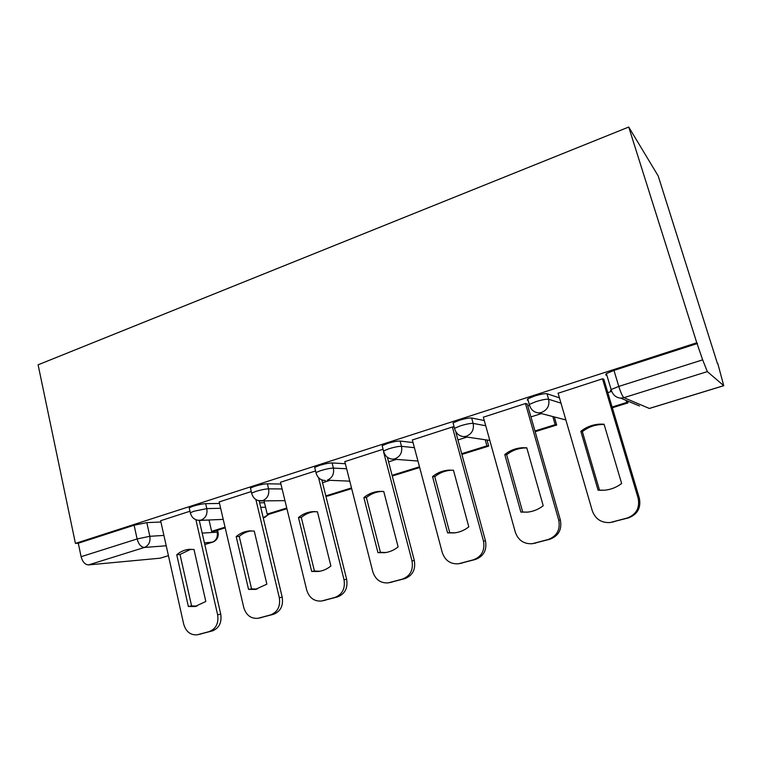<?xml version="1.0" encoding="UTF-8"?>
<svg xmlns="http://www.w3.org/2000/svg" width="762" height="762" viewBox="0 0 762 762"><rect width="100%" height="100%" fill="white"/><g stroke="black" fill="none" stroke-linecap="round" stroke-linejoin="round"><path stroke-width="1.14" d="M219.523 503.444L205.673 503.663C202.187 503.863 197.949 504.72 192.938 506.244L189.195 507.797L189.376 508.568M280.921 484.022L267.367 483.803C264.081 483.908 259.832 484.756 254.622 486.347L250.45 488.08L250.65 488.947M345.348 463.734L332.099 462.953C329.041 462.972 324.793 463.801 319.354 465.458L314.687 467.411L314.925 468.373M413.042 442.56L400.117 441.055C397.307 440.96 393.059 441.779 387.391 443.513L382.143 445.713L383.524 450.98L388.772 448.808C394.459 447.084 398.697 446.256 401.498 446.322L414.404 447.685M484.28 420.538L471.659 418.014C469.125 417.814 464.906 418.614 458.972 420.414L453.057 422.9L453.39 424.11M559.441 397.85L547.011 393.754C544.801 393.411 540.601 394.192 534.391 396.088L527.704 398.897L527.314 400.098L528.104 400.326M717.461 363.607L658.178 175.927L628.726 127.044L696.782 342.776L75.428 543.411L38.1 364.808L628.726 127.044M160.249 558.175L168.431 555.669L160.249 558.175L88.573 564.899C85.058 564.69 82.572 561.956 81.105 556.698L78.286 543.23L134.112 525.218L146.818 522.618L160.925 522.027M199.282 520.446L209.017 520.036M78.286 543.23L75.428 543.411M606.904 375.437L605.704 374.847L606.361 373.618L611.124 389.525L618.782 386.42L702.659 359.855L707.336 371.608L623.945 397.659L649.319 408.442L723.729 385.658L707.336 371.608M723.729 385.658L717.794 363.503M702.659 359.855L696.782 342.776M603.923 379.619L602.732 378.733L558.108 393.259M527.304 404.184L525.723 403.46L483.356 417.205M454.238 427.196L452.618 426.93L412.347 439.96M383.067 449.256L344.815 461.62M315.563 470.926L280.492 482.26M251.279 491.557L219.17 501.929M264.966 500.882L264.138 501.329M259.632 502.815L264.471 502.739M189.986 511.235L160.63 520.713M610.8 391.678L607.809 392.62M697.497 343.472L613.962 370.418L606.361 373.618M541.391 413.595L530.933 416.9M467.039 437.074L457.952 439.941M396.345 459.4L388.563 461.858M329.06 480.641L322.526 482.708M558.051 393.078L592.322 510.873C595.408 519.084 601.313 522.98 610.057 522.551L627.136 518.055C636.327 514.531 639.985 507.902 638.127 498.167L602.485 378.819M598.084 490.176L604.78 490.204C611.019 489.547 616.639 487.309 621.649 483.489L604.056 424.205L600.246 424.12C592.988 424.444 586.521 426.834 580.844 431.302L598.084 490.176L599.513 490.195L582.358 431.644C588.007 427.206 594.436 424.834 601.656 424.51L604.152 424.52M612.334 407.765L627.993 402.908L627.393 400.926M612.105 407.003L626.831 402.431L627.993 402.908M626.231 400.441L626.831 402.431M610.057 522.551L628.412 517.912C637.546 514.417 641.194 507.825 639.337 498.148L603.809 379.238M599.513 490.195L601.837 490.357M582.358 431.644L580.844 431.302M483.318 417.071L515.322 532.228C518.265 540.344 523.913 544.163 532.276 543.706L548.259 539.486C556.974 536.115 560.47 529.685 558.746 520.179L525.475 403.536M520.865 512.093L527.752 512.112C533.457 511.435 538.61 509.321 543.211 505.749L526.79 447.808L522.38 447.723C515.807 448.142 509.94 450.409 504.777 454.543L520.865 512.093L522.684 511.988L506.663 454.752C511.797 450.647 517.646 448.389 524.189 447.98L526.837 447.951M535.162 431.702L556.679 425.025L554.345 416.957M534.953 430.959L555.184 424.672L556.679 425.025M552.841 416.566L555.184 424.672M532.752 543.63L549.945 539.229C558.622 535.877 562.099 529.485 560.375 520.036L527.218 403.879M522.684 511.988L527.028 512.178M506.663 454.752L504.777 454.543M412.328 439.865L442.246 552.488C445.037 560.499 450.437 564.261 458.438 563.794L473.459 559.803C481.736 556.584 485.07 550.335 483.479 541.058L452.39 427.006M447.589 532.886L454.533 532.905C459.791 532.238 464.544 530.219 468.801 526.866L453.457 470.221L448.656 470.135C442.646 470.602 437.274 472.754 432.54 476.602L447.589 532.886L449.751 532.676L434.769 476.698C439.483 472.869 444.827 470.726 450.799 470.259L453.276 470.202M461.905 454.428L488.69 446.113L487.004 440.017M461.705 453.695L486.889 445.875L488.69 446.113M485.194 439.75L486.889 445.875M459.219 563.651L475.507 559.441C483.746 556.241 487.061 550.031 485.47 540.801L455.962 432.645M449.751 532.676L454.971 532.848M434.769 476.698L432.54 476.602M344.795 461.543L372.799 571.748C375.447 579.644 380.6 583.349 388.258 582.873L402.412 579.11C410.28 576.024 413.471 569.947 411.994 560.88L383.61 451.999M377.942 552.65L384.877 552.679C389.744 552.012 394.164 550.097 398.116 546.926L383.762 491.509L378.704 491.423C373.18 491.928 368.237 493.976 363.865 497.586L377.942 552.65L380.419 552.336L366.398 497.567C370.751 493.976 375.676 491.938 381.162 491.433L382.153 491.376M392.268 476.021L419.672 467.525M392.078 475.317L419.481 466.811M389.134 582.701L404.784 578.653C412.613 575.586 415.795 569.538 414.318 560.527L387.439 457.524M380.419 552.336L385.991 552.507M366.398 497.567L363.865 497.586M280.473 482.184L306.715 590.074C309.229 597.846 314.154 601.494 321.469 601.037L334.842 597.465C342.338 594.503 345.396 588.597 344.024 579.73L318.573 477.698M311.687 571.452L318.545 571.49C323.078 570.843 327.193 569.014 330.889 566.004L317.44 511.769L312.23 511.683C307.134 512.197 302.552 514.159 298.494 517.56L311.687 571.452L314.439 571.052L301.295 517.436C305.333 514.055 309.896 512.102 314.973 511.588L312.23 511.683M325.86 496.072L327.679 496.062L351.673 488.613M325.812 495.891L351.492 487.918M322.374 600.847L337.509 596.922C344.967 593.979 348.015 588.102 346.643 579.282L321.84 479.984M314.439 571.052L320.078 571.233M301.295 517.436L298.494 517.56M219.151 501.872L243.764 607.533C246.145 615.182 250.841 618.782 257.851 618.325L270.51 614.944C277.654 612.105 280.587 606.342 279.311 597.675L255.889 499.558M248.555 589.369L255.308 589.426L266.862 584.178L254.26 531.076L248.964 530.981C244.231 531.505 239.973 533.381 236.191 536.591L248.555 589.369L251.565 588.893L239.239 536.381C242.83 533.324 246.869 531.485 251.355 530.866M264.1 501.158L267.195 514.093L269.862 513.998L286.922 508.702M267.195 514.093L286.76 508.016M258.728 618.144L273.444 614.324C280.549 611.495 283.474 605.771 282.197 597.151L259.166 500.844M251.565 588.893L257.118 589.083M239.239 536.381L236.191 536.591M160.62 520.665L183.709 624.192C185.976 631.717 190.462 635.26 197.167 634.822L209.179 631.603C215.998 628.869 218.808 623.268 217.627 614.782L195.901 519.751M188.347 606.457L194.967 606.523L205.816 601.504L193.996 549.488L188.671 549.383C184.261 549.916 180.289 551.698 176.746 554.755L188.347 606.457L191.586 605.904L180.013 554.46L190.833 549.259M209.007 519.97L211.626 531.343L214.484 531.171L225.2 527.847M211.626 531.343L225.047 527.171M198.006 634.641L212.341 630.917C219.132 628.202 221.933 622.621 220.751 614.182L199.263 520.389M191.586 605.904L196.977 606.123M180.013 554.46L176.746 554.755M190.49 513.493L190.329 512.75L194.081 511.207L206.816 508.606L220.647 508.283M205.673 503.663L206.816 508.606C207.607 514.217 205.721 518.036 201.168 520.065L198.244 520.332M251.841 493.976L251.65 493.138L255.832 491.414C261.052 489.842 265.3 488.985 268.586 488.852L282.121 488.956M267.367 483.803L268.586 488.852C269.434 494.586 267.472 498.5 262.7 500.605L258.289 500.634M316.192 473.507L315.973 472.573L320.65 470.64C326.098 468.992 330.346 468.154 333.404 468.106L346.624 468.763M332.099 462.953L333.404 468.106C334.318 473.974 332.27 478.003 327.26 480.193L349.777 481.155M400.117 441.055L401.498 446.322C402.488 452.314 400.355 456.457 395.087 458.753L392.973 459.143L417.947 461.02M454.828 429.454L454.533 428.292L460.458 425.834C466.392 424.034 470.621 423.224 473.145 423.405L485.727 425.748M471.659 418.014L473.145 423.405C474.212 429.53 471.973 433.797 466.439 436.197L464.001 436.626L489.814 440.436M529.647 405.784L528.876 405.575L529.276 404.412L535.981 401.631C542.192 399.745 546.402 398.955 548.611 399.259L560.975 403.136M547.011 393.754L548.611 399.259C549.764 405.536 547.421 409.927 541.582 412.433L538.753 412.909L565.871 419.938M146.818 522.618L149.838 536.296L163.916 535.429M202.178 533.095L217.199 532.171L218.142 532.667C218.646 537.124 216.922 540.258 212.95 542.077L204.416 542.858M216.808 530.457L217.199 532.171C217.903 537.143 216.237 540.515 212.198 542.268L204.797 544.535L212.398 542.239M166.221 545.783L144.399 547.449L88.573 564.899M611.6 391.163L610.438 390.668L611.124 389.525C612.572 394.726 615.782 397.612 620.754 398.164L639.423 405.946M260.718 507.34L265.547 507.225M383.772 452.018L383.524 450.98C384.896 456.124 388.048 458.848 392.973 459.143M269.491 514.007L263.204 517.731L264.747 517.455L268.938 514.026M613.962 370.418L618.782 386.42C620.801 392.763 622.525 396.507 623.945 397.659L620.754 398.164M134.112 525.218L137.112 538.963L149.838 536.296C150.571 541.801 148.761 545.516 144.399 547.449C141.056 547.164 138.627 544.335 137.112 538.963L81.105 556.698M723.776 385.686L649.405 408.461M639.337 498.148L638.127 498.167M613.505 521.96L612.143 522.132M628.412 517.912L627.136 518.055M560.375 520.036L558.746 520.179M535.81 543.068L534.057 543.344M549.945 539.229L548.259 539.486M485.47 540.801L483.479 541.058M462.086 563.089L459.972 563.47M475.507 559.441L473.459 559.803M414.318 560.527L411.994 560.88M392.03 582.12L389.592 582.587M404.784 578.653L402.412 579.11M346.643 579.282L344.024 579.73M325.364 600.227L322.65 600.78M337.509 596.922L334.842 597.465M282.197 597.151L279.311 597.675M261.861 617.468L258.889 618.096M273.444 614.324L270.51 614.944M220.751 614.182L217.627 614.782M201.301 633.917L198.091 634.613M212.341 630.917L209.179 631.603M527.704 398.897L529.276 404.412C530.676 409.585 533.838 412.423 538.753 412.909M453.057 422.9L454.533 428.292C455.924 433.454 459.076 436.235 464.001 436.626M314.687 467.411L315.973 472.573C317.325 477.679 320.478 480.336 325.403 480.555M250.45 488.08L251.65 493.138C252.984 498.196 256.118 500.796 261.061 500.929L284.959 500.634M189.195 507.797L190.329 512.75C191.633 517.75 194.767 520.284 199.711 520.36L223.237 519.389M326.022 496.719L326.422 496.062M217.57 530.219L218.018 532.171M601.656 424.51L600.246 424.12M524.189 447.98L522.38 447.723M450.799 470.259L448.656 470.135M381.162 491.433L378.704 491.423M250.746 530.866L248.964 530.981M255.965 589.321L255.308 589.426M189.767 549.297L188.671 549.383M195.786 606.39L194.967 606.523"/></g></svg>
